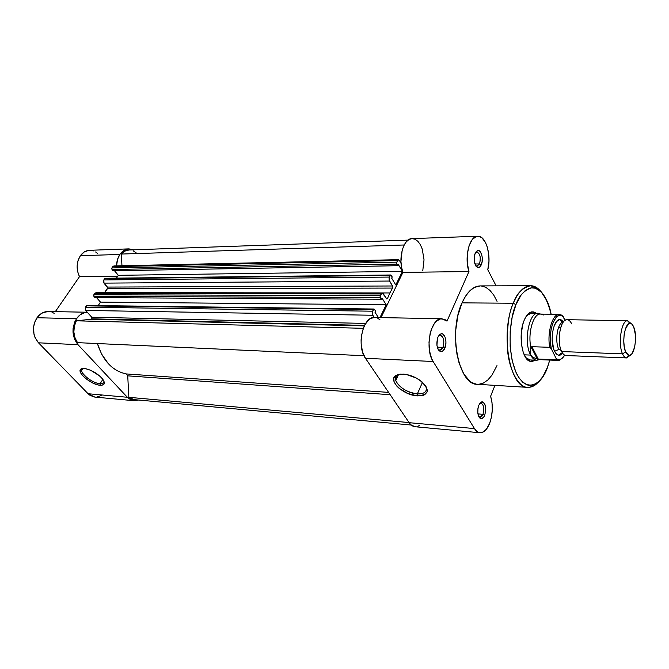 <?xml version="1.0" encoding="UTF-8"?>
<svg xmlns="http://www.w3.org/2000/svg" width="669" height="669" viewBox="0 0 669 669"><rect width="100%" height="100%" fill="white"/><g stroke="black" fill="none" stroke-linecap="round" stroke-linejoin="round"><path stroke-width="1" d="M83.299 368.468C76.417 370.016 91.277 383.396 100.091 383.722L100.174 385.252C90.549 384.884 74.351 370.258 81.961 368.652L86.117 368.778L90.633 370.275L99.689 375.97L102.809 379.264L104.289 382.175L103.929 384.274L101.805 385.244L98.251 384.951L93.811 383.454L86.937 379.49L83.199 376.262L80.807 373.118L80.138 370.526L81.317 368.903L84.177 368.494C91.235 369.698 97.398 373.235 102.675 379.08C105.526 383.287 104.69 385.344 100.174 385.252L100.091 383.722C93.376 383.446 81.116 374.598 81.66 370.375L83.299 368.468M102.867 379.348L100.091 383.722L102.867 379.348M94.413 397.035L90.014 395.337L88.091 393.732L38.493 342.812L77.989 344.677C71.901 336.691 71.416 328.027 76.517 318.695L36.996 317.733C31.895 326.731 32.388 335.094 38.493 342.812L35.005 337.435L33.977 334.199L33.559 327.258L34.194 323.829L35.348 320.61L38.702 315.668L42.791 312.699L48.193 311.52M79.494 276.657L117.794 276.155L79.494 276.657L77.612 271.505L77.127 265.877L78.097 260.408L80.397 255.7C76.383 262.281 76.082 269.273 79.494 276.657L55.326 311.645L79.494 276.657M128.9 248.876L89.521 250.306C85.908 250.507 82.864 252.305 80.397 255.7L119.86 254.446C122.318 250.942 125.346 249.077 128.941 248.876L133.549 249.821L128.097 248.943L123.589 250.658L121.591 252.322L119.86 254.446L117.56 259.313L116.573 265.869C116.632 261.487 117.727 257.682 119.86 254.446L80.397 255.7L84.135 252.037L88.668 250.373M101.295 395.538L96.746 397.068M52.015 312.256L54.172 313.309M91.043 250.365L93.384 250.908M95.617 251.97L97.674 253.534M87.246 312.231L48.151 311.511C43.736 311.545 40.015 313.619 36.996 317.733L76.517 318.695C79.427 314.572 83.006 312.415 87.254 312.239L84.578 312.615L80.171 314.79L76.517 318.695L74.878 321.68L73.08 328.563L73.005 332.2L74.51 339.116L77.989 344.677L127.361 397.269L77.989 344.677L38.493 342.812L88.091 393.732L127.361 397.269L129.268 398.925L133.641 400.664L138.608 400.037L134.051 400.714L127.361 397.269L88.091 393.732L94.822 397.077L134.017 400.714M103.912 381.079L103.954 381.598C103.862 383.178 102.574 383.881 100.091 383.722C102.859 383.889 104.13 383.011 103.912 381.079M374.055 309.019L372.608 311.202L372.742 315.258L85.624 310.441L372.742 315.258L374.188 317.499L372.357 314.371L372.608 311.202L85.448 307.205L85.624 310.441L91.753 317.223L365.675 323.428L91.753 317.223L91.845 318.829L91.243 319.23L76.366 320.811C72.687 328.546 73.072 335.83 77.512 342.645L74.961 337.795L73.858 332.075L74.351 326.179L76.366 320.811L363.284 328.312L76.366 320.811L91.243 319.23L364.304 325.895L91.845 318.829L364.555 325.393L91.845 318.829L91.753 317.223L85.389 310.115L85.448 307.205L372.608 311.202L373.436 309.521L86.351 305.867L85.448 307.205L86.962 305.474L373.436 309.521L373.996 309.019L375.585 310.951L374.055 309.019L87.037 305.474M392.544 288.071L107.433 288.74L104.506 292.654L389.893 292.955L392.544 288.071L107.433 288.74L107.408 287.068L392.536 285.981L392.544 288.071L392.536 285.981L107.408 287.068L103.996 283.121L389.525 281.047L392.536 285.981L389.166 280.169L389.099 278.02L390.203 275.461L104.699 278.639L103.82 279.935L389.4 277.075L390.729 275.001L392.251 276.958L390.763 274.992L390.203 275.461L105.284 278.271L103.82 279.935L103.996 283.121L103.411 281.122L103.82 279.935L389.4 277.075L389.525 281.047L103.996 283.121L107.701 287.904L104.481 292.696L389.893 292.955L392.544 288.071M77.512 342.645L364.003 355.707L77.512 342.645M375.585 310.951L374.974 312.197L378.42 317.566L374.974 312.197L375.585 310.951M98.167 305.608L100.492 302.112L386.197 304.763L379.967 317.599L386.197 304.763L381.949 297.981L381.347 299.21L381.949 297.981L386.197 304.763L100.492 302.112L96.57 297.663L100.492 302.112L98.167 305.608M382.283 292.997L381.096 293.959L94.714 293.457L93.827 294.778L380.285 295.606L380.343 297.621L93.911 296.384L93.652 295.163L95.04 297.655L381.347 299.21L380.343 297.621L93.911 296.384L95.04 297.655L381.347 299.21L380.084 296.643L381.096 293.959L94.714 293.457L93.827 294.778L380.285 295.606L382.183 292.997L383.069 293.373L386.657 298.909L387.527 298.366L386.883 298.968L382.283 292.997L96.027 292.688L94.714 293.457L96.027 292.688M386.222 298.366L387.527 298.366L389.893 292.955L387.527 298.366L386.222 298.366M392.251 276.958L391.666 278.153L395.805 284.977L391.666 278.153L392.251 276.958M395.805 284.977L402.412 271.371L118.354 275.319L116.473 278.145L118.354 275.319L402.412 271.371L398.348 264.531L397.771 265.71L398.348 264.531L402.412 271.371L395.805 284.977M114.499 270.769L118.354 275.319L114.499 270.769M398.615 259.664L397.537 260.55L112.777 266.655L111.915 267.926L396.75 262.139L396.817 264.104L111.999 269.507L111.748 268.302L113.086 270.794L397.771 265.71L396.817 264.104L111.999 269.507L113.086 270.794L397.771 265.71L396.566 263.134L397.537 260.55L112.777 266.655L111.915 267.926L396.75 262.139L398.573 259.664L401.007 262.683L398.615 259.664L113.973 265.928L112.777 266.655L113.931 265.928L115.16 266.521M404.176 244.988L121.348 254.053L121.959 265.752L121.348 254.053L404.176 244.988M408.073 240.121L129.017 249.98C126.098 250.122 123.539 251.485 121.348 254.053L124.886 251.109L128.975 249.98M134.21 399.636L128.858 397.311L409.068 422.565L128.858 397.311L134.185 399.627L411.209 425.024M128.858 397.311L127.729 375.844L390.186 394.727L127.729 375.844L126.382 373.946L388.614 392.394L126.382 373.946L121.541 372.683L116.866 370.534L112.434 367.524L108.345 363.71L101.512 353.926L97.381 343.557C103.043 360.967 112.71 371.094 126.382 373.946L127.729 375.844L128.858 397.311M396.784 378.328L395.856 377.073L396.784 378.328M96.252 292.704L97.181 293.256M133.131 250.775L136.869 253.375M478.72 416.494L479.556 417.08C480.886 417.464 482.031 416.544 482.985 414.312L484.724 415.24C483.587 417.916 482.215 419.028 480.626 418.568C477.591 416.076 476.972 411.627 478.761 405.247L480.777 402.32L482.349 401.843L483.829 402.654L484.983 404.603L485.719 410.641L484.724 415.24L483.47 417.456L481.162 418.694L479.673 417.924L477.825 413.158L477.942 408.241L478.761 405.247L481.739 401.877C485.594 403.098 486.589 407.546 484.724 415.24L482.985 414.312L480.008 417.188L478.72 416.494M438.036 349.193L439.249 350.054C440.687 350.439 441.916 349.553 442.928 347.395L444.785 348.382C443.58 350.974 442.109 352.045 440.378 351.585C436.74 348.775 435.945 343.908 437.986 337L439.433 334.768L441.172 333.764L442.937 334.124L445.061 337.034L445.947 341.826L445.696 345.296L443.371 350.615L440.746 351.677L439.056 350.681L437.718 348.465L436.941 345.363L437.451 338.472L437.986 337L440.971 333.806C444.952 332.409 447.569 342.553 444.785 348.382L442.928 347.395L439.817 350.163L438.036 349.193M475.6 265.601L476.537 266.145L479.497 263.921L481.262 264.857C480.3 266.939 479.121 267.834 477.725 267.541C474.145 264.824 473.301 260.049 475.182 253.208L476.479 251.26L478.042 250.507L479.623 251.059L481.521 254.078L482.198 257.097L482.081 262.022L479.982 266.814L477.633 267.508L476.119 266.362L474.229 261.052L474.697 254.546L477.541 250.607C481.212 249.085 483.879 259.413 481.262 264.857L479.497 263.921L477.022 266.212L475.6 265.601M539.256 359.638L536.73 360.24L529.965 359.947L525.591 357.463L530.4 361.352C522.063 360.432 517.957 334.826 524.053 320.585L525.692 317.148L529.622 312.699L531.763 311.846L533.904 311.955L536.321 313.293L531.822 311.838C528.786 312.431 526.202 315.342 524.053 320.585L522.723 324.657L521.218 334.082L521.41 343.908L523.275 352.571L526.503 358.701L528.468 360.507L530.559 361.385L532.7 361.31L534.974 360.165L530.4 361.352M417.364 393.899C425.016 393.991 427.759 391.273 425.584 385.737L426.128 386.991C427.207 391.775 424.288 394.074 417.364 393.899L422.49 382.283L417.364 393.899C406.593 392.176 399.393 387.736 395.755 380.569C394.902 377.375 396.265 375.25 399.845 374.205L398.08 374.866C389.182 378.863 404.135 393.422 417.364 393.899L417.423 395.889L417.364 393.899M403.206 374.105C408.868 374.548 414.345 376.53 419.655 380.059C430.343 389.626 429.598 394.902 417.423 395.889L407.847 393.506L399.15 388.329L396.96 386.264L394.15 382.049L393.782 378.261L394.559 376.714L397.904 374.615L400.355 374.147L406.351 374.489L416.26 378.002L421.947 381.807L425.835 386.105L427.324 390.219L427.09 392.001L424.748 394.693L422.733 395.496L417.423 395.889C403.047 395.354 386.782 379.557 396.433 375.209L403.206 374.105M539.766 290.212C536.747 287.16 533.695 285.663 530.617 285.722C522.322 287.703 516.552 293.549 513.299 303.241L515.933 304.638C518.952 295.773 524.228 290.162 531.763 287.795C540.326 287.737 546.757 296.543 551.055 314.229L549.09 306.619L546.431 299.837L541.413 292.202L535.501 288.23L531.303 287.846L529.187 288.364L525.014 290.823L521.067 295.104L515.933 304.638L512.178 317.156L510.179 331.523L510.154 346.375L512.094 360.29L515.799 371.964L519.06 377.977L522.798 382.308L526.846 384.809L528.936 385.352L533.151 385.026L535.233 384.165L539.247 381.129L542.944 376.455L547.668 366.947L549.742 360.064L547.618 366.821C544.031 378.905 530.04 396.224 517.363 375.167C505.463 351.367 510.648 314.823 515.933 304.638L513.299 303.241C518.174 291.809 523.944 285.972 530.617 285.722C533.862 285.747 536.914 287.244 539.766 290.212M441.841 318.728L374.556 317.499C362.999 316.136 356.209 345.998 365.483 358.3L433.136 361.503L365.483 358.3L409.152 422.691L474.455 428.578L433.136 361.503C424.338 348.658 430.895 317.323 441.891 318.737L447.009 321.112L468.961 271.53L402.922 272.4L401.542 267.165L400.94 261.445L402.186 250.198L403.934 245.481L406.275 241.827L409.052 239.485L412.045 238.607C403.415 238.181 397.687 258.911 402.922 272.4L380.996 317.616L402.922 272.4L468.961 271.53C464.035 257.423 469.538 235.739 477.733 236.232C485.845 235.388 491.698 255.441 487.776 269.749L496.122 285.847L487.776 269.749L488.955 261.336L488.838 255.458L487.341 247.196L485.543 242.588L481.931 237.804L479.146 236.366L476.269 236.483L472.23 239.569L469.078 245.732L467.338 254.011L467.296 263.101L468.961 271.53L447.009 321.112L445.002 319.598L440.662 318.829L436.364 321.162L434.407 323.428L431.221 329.8L430.1 333.706L428.996 342.294L429.523 350.941L431.597 358.475L433.136 361.503L474.455 428.578L478.109 432.207L480.166 432.768L482.274 432.458L486.304 429.347L489.616 423.41C487.015 429.724 483.812 432.835 479.999 432.751C477.909 432.534 476.06 431.137 474.455 428.578L409.152 422.691C410.858 425.158 412.815 426.504 415.023 426.738L410.983 424.823L409.152 422.691L365.483 358.3L362.573 352.003L361.16 344.15L361.084 339.961L361.444 335.779L363.384 328.044L364.898 324.741L368.761 319.807L370.969 318.335L374.607 317.499M437.292 347.186L442.928 347.395L437.292 347.186M474.89 264.004L479.497 263.921L474.89 264.004M477.934 413.902L482.985 414.312L477.934 413.902M551.122 314.238C548.103 296.501 537.976 287.812 536.212 287.72L530.617 285.722L480.175 285.906C473.159 286.148 467.104 291.801 462.02 302.856L513.299 303.241L462.02 302.856L465.624 296.066L469.755 290.89L474.229 287.494L480.2 285.906M419.614 425.384L417.431 426.471M377.826 318.327L379.942 319.782M477.733 236.232L412.071 238.607L415.064 239.243L417.891 241.308L420.341 244.67L422.256 249.077L424.029 259.798L422.775 270.669M489.616 423.41L491.472 416.904L492.292 409.712L492.008 402.587L490.628 396.249L494.943 385.369L490.628 396.249C493.162 405.146 492.827 414.203 489.616 423.41M481.187 285.947L485.719 287.277L489.976 290.405L493.797 295.171L497.059 301.385M496.983 365.592L491.874 375.284L487.826 379.984L483.428 383.036L478.837 384.29M476.52 384.215L471.963 382.635L469.763 381.129L463.776 373.929L459.118 363.158L457.002 354.436L455.781 344.895L455.773 329.934L457.922 315.459L462.02 302.856C448.021 332.142 458.65 385.419 477.357 384.299L527.707 387.368C509.912 388.639 499.894 333.547 513.299 303.241C508.85 312.097 506.885 327.183 507.395 348.499C508.825 369.614 518.483 387.619 527.707 387.368C531.253 387.393 534.38 386.072 537.098 383.404M531.822 311.838L526.796 315.45L531.303 313.217M479.581 403.633L480.944 403.156C483.829 404.745 484.507 408.466 482.985 414.312C484.532 407.906 483.704 404.193 480.484 403.19L479.581 403.633M475.467 252.639L476.872 251.97C480.2 253.676 481.078 257.657 479.497 263.921C481.086 257.055 480.049 253.099 476.387 252.046L475.467 252.639M438.479 336.039L440.319 335.186C443.798 336.933 444.659 341.006 442.928 347.395C444.684 340.329 443.622 336.281 439.742 335.261L438.479 336.039M547.234 367.85L549.809 360.073M571.719 323.905C569.921 320.234 567.805 318.979 565.38 320.15C559.51 322.684 557.051 343.046 561.642 351.568C563.014 354.277 564.594 355.599 566.4 355.532M561.132 350.397L558.832 349.444L560.915 350.188M563.557 321.747L560.873 319.682L559.409 319.631L556.549 321.563L554.149 325.945L552.594 332.133L552.126 339.15L553.589 348.825L554.584 351.3L558.832 349.444C554.668 341.767 557.285 323.37 562.654 322.299C557.285 323.37 554.668 341.767 558.832 349.444L554.584 351.3C549.366 341.826 553.246 319.004 559.894 319.573M627.664 320.752L567.103 319.69C560.446 318.712 556.399 341.918 561.642 351.568L622.521 353.842C617.713 343.849 621.518 319.74 627.664 320.752L631.202 323.629L627.497 320.752C621.417 320.167 617.771 343.983 622.521 353.842L625.649 351.953C621.576 343.414 624.695 322.851 629.939 323.319C631.402 323.294 632.673 324.549 633.735 327.074L635.408 334.809L635.466 340.989L634.672 346.935L632.13 353.541L629.897 355.423L628.743 355.456L627.622 354.879L625.649 351.953L624.286 347.086L623.751 341.006L624.144 334.684L625.39 329.098L628.392 323.955L630.7 323.42L631.812 324.072L633.735 327.074C637.8 335.989 634.404 356.736 629.011 355.507L625.649 351.953L622.521 353.842L561.642 351.568C562.922 354.11 564.393 355.431 566.074 355.532L626.594 357.94C625.047 357.84 623.684 356.477 622.521 353.842C623.642 356.376 624.946 357.739 626.435 357.923L630.29 355.272L626.594 357.94M536.73 360.24C534.431 360.098 532.407 358.375 530.651 355.088L524.17 354.821L530.651 355.088L530.107 353.541L530.249 349.862L531.127 346.977L531.897 346.693L549.742 347.311L551.331 348.817L550.395 342.478L550.344 335.646L551.172 328.981L552.795 323.135L556.349 317.073L559.133 315.367L560.547 315.283L563.273 316.646L565.029 320.359L562.278 315.35M556.382 359.345L556.098 358.417C559.133 360.633 561.993 359.546 564.686 355.155L561.676 358.659L560.279 359.37L557.461 359.245L556.098 358.417L551.331 348.817L556.098 358.417L556.223 359.755L538.269 359.069L531.897 346.693L538.269 359.069L537.299 358.952L531.127 346.977L537.299 358.952L532.909 357.438L530.651 355.088C532.465 358.484 534.564 360.206 536.939 360.248L539.289 359.613M560.94 354.762C558.556 355.983 556.441 354.829 554.584 351.3L555.772 353.232L558.54 355.189L560.003 355.147L562.654 353.274M536.939 360.248L539.323 359.621L536.58 358.701L539.139 359.613L557.979 360.424L555.981 359.822L538.269 359.069L532.909 357.438L531.587 356.393L530.107 353.541L530.935 347.78C527.49 333.195 533.452 312.908 540.636 314.087L543.42 314.965M560.714 327.618L558.506 327.567L560.714 327.618M563.273 316.646C555.847 308.685 547.008 331.849 551.331 348.817L549.742 347.311C546.882 332.719 552.552 313.569 559.301 314.355L540.443 314.079C533.327 313.251 527.532 333.354 530.935 347.78L531.897 346.693L549.742 347.311C546.966 333.062 552.293 314.279 558.899 314.363L562.06 315.224M562.328 315.392L563.047 316.22L562.328 315.392M540.56 314.062L538.286 313.318C529.028 311.57 523.283 342.352 530.651 355.088C523.367 342.486 528.895 312.013 538.077 313.318L540.56 314.062M555.981 359.822L558.339 360.424L562.152 358.417M556.274 358.827L556.223 359.755L556.274 358.827M83.224 368.477L81.961 368.652M82.764 368.678L81.66 370.375M390.755 274.992L105.317 278.271M479.556 417.08L480.626 418.568M439.249 350.054L440.378 351.585M476.537 266.145L477.725 267.541M479.999 432.751L415.023 426.738M438.588 350.113L439.316 350.138M476.01 266.229L476.596 266.212M479.046 417.105L479.606 417.155M527.598 359.847L529.221 359.914L527.598 359.847M528.936 313.184L538.077 313.318M398.456 374.682L395.755 380.569M527.707 387.368C533.268 387.384 543.195 380.92 547.668 366.938M398.08 374.866L396.433 375.209M476.387 252.046L477.541 250.607M439.742 335.261L440.971 333.806M480.484 403.19L481.739 401.877M626.435 357.923L629.011 355.507M560.957 319.707C560.279 320.418 561.04 321.229 563.248 322.149M538.286 313.318L540.627 314.087M559.936 355.164C559.301 354.419 560.112 353.65 562.37 352.864M627.497 320.752L629.939 323.319M557.979 360.424C559.585 359.069 557.938 363.016 564.72 355.172M563.156 316.412L559.301 314.355"/></g></svg>
